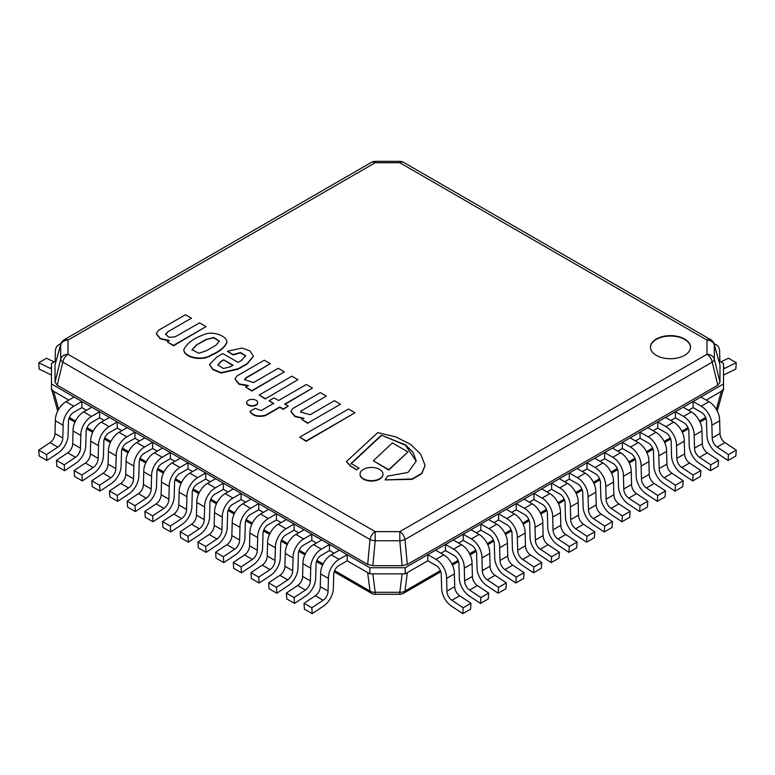 <?xml version="1.0" encoding="UTF-8"?>
<svg xmlns="http://www.w3.org/2000/svg" width="775" height="775" viewBox="0 0 775 775"><rect width="100%" height="100%" fill="white"/><g stroke="black" fill="none" stroke-linecap="round" stroke-linejoin="round"><path stroke-width="1.16" d="M440.384 570.623L404.996 591.054A7.508 5.493 -172.8 0 1 399.803 592.294L399.803 594.28A7.508 7.508 0 0 0 403.562 593.282A7.508 4.33 -120 0 0 404.996 591.054L407.33 572.618L427.819 560.79L437.003 566.089A7.508 4.33 60 0 1 441.266 575.205L441.643 588.089A15.006 8.661 -120 0 0 451.467 606.108L462.791 613.645L463.188 607.774L451.903 600.257A7.508 4.33 60 0 1 446.952 591.102L446.574 578.412A15.006 8.661 -120 0 0 435.957 559.356L427.819 554.658L427.819 560.79L405.189 573.858L369.811 573.858L369.811 567.726L405.189 567.726L723.521 383.945L723.521 363.523L718.832 360.821M405.189 573.858L405.189 567.726M369.811 573.858L347.181 560.79L337.997 566.089A7.508 4.33 120 0 0 333.734 575.205L333.357 588.089A15.006 8.661 -60 0 1 323.533 606.108L312.209 613.645L311.812 607.774L323.097 600.257L315.309 595.772A7.508 4.33 120 0 0 320.269 586.607L320.647 573.926A15.006 8.661 -60 0 1 331.264 554.861L339.392 550.173L347.181 554.658L347.181 560.79L367.67 572.618L370.004 591.054A7.508 4.33 120 0 0 371.438 593.282A7.508 7.508 0 0 0 374.877 594.28M334.093 553.234L329.491 550.579L320.308 555.878A7.508 4.33 120 0 0 316.055 564.994L315.667 577.879A15.006 8.661 -60 0 1 305.844 595.898L294.529 603.434L294.122 597.564L305.408 590.046L297.629 585.561A7.508 4.33 120 0 0 302.579 576.397L302.957 563.716A15.006 8.661 -60 0 1 313.575 544.651L321.712 539.962L329.491 544.447L329.491 550.579L334.093 553.234M316.403 543.023L311.812 540.369L302.628 545.668A7.508 4.33 120 0 0 298.365 554.784L297.988 567.668A15.006 8.661 -60 0 1 288.164 585.687L276.84 593.224L276.433 587.353L287.719 579.836L279.94 575.35A7.508 4.33 120 0 0 284.9 566.186L285.278 553.505A15.006 8.661 -60 0 1 295.895 534.45L304.023 529.751L311.812 534.237L311.812 540.369L316.403 543.023M298.724 532.812L294.122 530.158L284.938 535.457A7.508 4.33 120 0 0 280.686 544.573L280.298 557.458A15.006 8.661 -60 0 1 270.475 575.476L259.16 583.013L258.753 577.143L270.039 569.625L262.26 565.14A7.508 4.33 120 0 0 267.21 555.975L267.588 543.294A15.006 8.661 -60 0 1 278.206 524.239L286.343 519.541L294.122 524.026L294.122 530.158L298.724 532.812M281.034 522.602L276.433 519.947L267.259 525.247A7.508 4.33 120 0 0 262.996 534.363L262.618 547.247A15.006 8.661 -60 0 1 252.795 565.266L241.471 572.803L241.064 566.932L252.35 559.414L244.571 554.929A7.508 4.33 120 0 0 249.521 545.765L249.899 533.084A15.006 8.661 -60 0 1 260.516 514.028L268.654 509.33L276.433 513.815L276.433 519.947L281.034 522.602M263.355 512.391L258.753 509.737L249.569 515.036A7.508 4.33 120 0 0 245.317 524.152L244.929 537.036A15.006 8.661 -60 0 1 235.106 555.055L223.791 562.592L223.384 556.721L234.67 549.204L226.891 544.718A7.508 4.33 120 0 0 231.841 535.554L232.219 522.873A15.006 8.661 -60 0 1 242.837 503.818L250.974 499.119L258.753 503.614L258.753 509.737L263.355 512.391M245.665 502.181L241.064 499.526L231.89 504.825A7.508 4.33 120 0 0 227.627 513.941L227.24 526.826A15.006 8.661 -60 0 1 217.417 544.854L206.102 552.381L205.695 546.511L216.981 538.993L209.202 534.508A7.508 4.33 120 0 0 214.152 525.343L214.53 512.663A15.006 8.661 -60 0 1 225.147 493.607L233.285 488.909L241.064 493.404L241.064 499.526L245.665 502.181M227.976 491.97L223.384 489.316L214.2 494.615A7.508 4.33 120 0 0 209.938 503.731L209.56 516.615A15.006 8.661 -60 0 1 199.737 534.643L188.422 542.18L188.015 536.3L199.301 528.783L191.512 524.297A7.508 4.33 120 0 0 196.472 515.133L196.85 502.452A15.006 8.661 -60 0 1 207.468 483.397L215.605 478.698L223.384 483.193L223.384 489.316L227.976 491.97M210.296 481.759L205.695 479.105L196.511 484.404A7.508 4.33 120 0 0 192.258 493.52L191.871 506.404A15.006 8.661 -60 0 1 182.047 524.433L170.733 531.97L170.326 526.089L181.612 518.572L173.833 514.087A7.508 4.33 120 0 0 178.783 504.922L179.161 492.241A15.006 8.661 -60 0 1 189.778 473.186L197.916 468.488L205.695 472.983L205.695 479.105L210.296 481.759M192.607 471.549L188.015 468.894L178.831 474.193A7.508 4.33 120 0 0 174.569 483.309L174.191 496.194A15.006 8.661 -60 0 1 164.368 514.222L153.043 521.759L152.646 515.879L163.932 508.361L156.143 503.876A7.508 4.33 120 0 0 161.103 494.721L161.481 482.031A15.006 8.661 -60 0 1 172.098 462.975L180.226 458.277L188.015 462.772L188.015 468.894L192.607 471.549M174.927 461.338L170.326 458.684L161.142 463.983A7.508 4.33 120 0 0 156.889 473.099L156.502 485.983A15.006 8.661 -60 0 1 146.678 504.012L135.363 511.548L134.957 505.668L146.243 498.16L138.463 493.665A7.508 4.33 120 0 0 143.414 484.511L143.792 471.82A15.006 8.661 -60 0 1 154.409 452.765L162.547 448.066L170.326 452.561L170.326 458.684L174.927 461.338M157.238 451.127L152.646 448.473L143.462 453.772A7.508 4.33 120 0 0 139.2 462.888L138.822 475.772A15.006 8.661 -60 0 1 128.999 493.801L117.674 501.338L117.267 495.457L128.553 487.95L120.774 483.455A7.508 4.33 120 0 0 125.734 474.3L126.102 461.609A15.006 8.661 -60 0 1 136.729 442.554L144.857 437.856L152.646 442.351L152.646 448.473L157.238 451.127M139.558 440.917L134.957 438.262L125.773 443.562A7.508 4.33 120 0 0 121.52 452.677L121.133 465.562A15.006 8.661 -60 0 1 111.309 483.59L99.994 491.127L99.587 485.247L110.873 477.739L103.094 473.244A7.508 4.33 120 0 0 108.045 464.089L108.422 451.399A15.006 8.661 -60 0 1 119.04 432.343L127.177 427.645L134.957 432.14L134.957 438.262L139.558 440.917M121.869 430.706L117.267 428.052L108.093 433.351A7.508 4.33 120 0 0 103.831 442.467L103.453 455.351A15.006 8.661 -60 0 1 93.63 473.38L82.305 480.917L81.898 475.036L93.184 467.528L85.405 463.033A7.508 4.33 120 0 0 90.355 453.879L90.733 441.188A15.006 8.661 -60 0 1 101.351 422.133L109.488 417.434L117.267 421.929L117.267 428.052L121.869 430.706M104.189 420.496L99.587 417.841L90.404 423.14A7.508 4.33 120 0 0 86.141 432.256L85.763 445.141A15.006 8.661 -60 0 1 75.94 463.169L64.625 470.706L64.218 464.826L75.504 457.318L67.716 452.823A7.508 4.33 120 0 0 72.676 443.668L73.053 430.978A15.006 8.661 -60 0 1 83.671 411.922L91.808 407.224L99.587 411.719L99.587 417.841L104.189 420.496M86.5 410.285L81.898 407.631L72.724 412.93A7.508 4.33 120 0 0 68.462 422.046L68.074 434.93A15.006 8.661 -60 0 1 58.251 452.958L46.936 460.495L46.529 454.615L57.815 447.107L50.036 442.612A7.508 4.33 120 0 0 54.986 433.457L55.364 420.767A15.006 8.661 -60 0 1 65.982 401.712L74.119 397.013L81.898 401.508L81.898 407.631L86.5 410.285M58.638 409.336L53.63 391.307L68.81 400.074L51.479 390.067L51.479 383.945L369.811 567.726M56.168 360.821L51.479 363.523L51.479 383.945M723.424 388.992L721.37 391.307L706.19 400.074L723.521 390.067L723.521 383.945M693.102 407.631L688.5 410.285L693.102 407.631L702.276 412.93A7.508 4.33 60 0 1 706.538 422.046L706.926 434.93A15.006 8.661 -120 0 0 716.749 452.958L728.064 460.495L728.471 454.615L717.185 447.107L724.964 442.612A7.508 4.33 60 0 1 720.014 433.457L719.636 420.767A15.006 8.661 -120 0 0 709.018 401.712L700.881 397.013L693.102 401.508L693.102 407.631M675.413 417.841L670.811 420.496L675.413 417.841L684.596 423.14A7.508 4.33 60 0 1 688.859 432.256L689.237 445.141A15.006 8.661 -120 0 0 699.06 463.169L710.375 470.706L710.782 464.826L699.496 457.318L707.284 452.823A7.508 4.33 60 0 1 702.324 443.668L701.947 430.978A15.006 8.661 -120 0 0 691.329 411.922L683.192 407.224L675.413 411.719L675.413 417.841M657.733 428.052L653.131 430.706L657.733 428.052L666.907 433.351A7.508 4.33 60 0 1 671.169 442.467L671.547 455.351A15.006 8.661 -120 0 0 681.37 473.38L692.695 480.917L693.102 475.036L681.816 467.528L689.595 463.033A7.508 4.33 60 0 1 684.645 453.879L684.267 441.188A15.006 8.661 -120 0 0 673.649 422.133L665.512 417.434L657.733 421.929L657.733 428.052M640.043 438.262L635.442 440.917L640.043 438.262L649.227 443.562A7.508 4.33 60 0 1 653.48 452.677L653.868 465.562A15.006 8.661 -120 0 0 663.691 483.59L675.006 491.127L675.413 485.247L664.127 477.739L671.906 473.244A7.508 4.33 60 0 1 666.955 464.089L666.577 451.399A15.006 8.661 -120 0 0 655.96 432.343L647.822 427.645L640.043 432.14L640.043 438.262M622.354 448.473L617.762 451.127L622.354 448.473L631.538 453.772A7.508 4.33 60 0 1 635.8 462.888L636.178 475.772A15.006 8.661 -120 0 0 646.001 493.801L657.326 501.338L657.733 495.457L646.447 487.95L654.226 483.455A7.508 4.33 60 0 1 649.266 474.3L648.898 461.609A15.006 8.661 -120 0 0 638.271 442.554L630.143 437.856L622.354 442.351L622.354 448.473M604.674 458.684L600.073 461.338L604.674 458.684L613.858 463.983A7.508 4.33 60 0 1 618.111 473.099L618.498 485.983A15.006 8.661 -120 0 0 628.322 504.012L639.637 511.548L640.043 505.668L628.757 498.16L636.537 493.665A7.508 4.33 60 0 1 631.586 484.511L631.208 471.82A15.006 8.661 -120 0 0 620.591 452.765L612.453 448.066L604.674 452.561L604.674 458.684M586.985 468.894L582.393 471.549L586.985 468.894L596.169 474.193A7.508 4.33 60 0 1 600.431 483.309L600.809 496.194A15.006 8.661 -120 0 0 610.632 514.222L621.957 521.759L622.354 515.879L611.068 508.361L618.857 503.876A7.508 4.33 60 0 1 613.897 494.721L613.519 482.031A15.006 8.661 -120 0 0 602.902 462.975L594.774 458.277L586.985 462.772L586.985 468.894M569.305 479.105L564.704 481.759L569.305 479.105L578.489 484.404A7.508 4.33 60 0 1 582.742 493.52L583.129 506.404A15.006 8.661 -120 0 0 592.952 524.433L604.268 531.97L604.674 526.089L593.388 518.572L601.167 514.087A7.508 4.33 60 0 1 596.217 504.922L595.839 492.241A15.006 8.661 -120 0 0 585.222 473.186L577.084 468.488L569.305 472.983L569.305 479.105M551.616 489.316L547.024 491.97L551.616 489.316L560.8 494.615A7.508 4.33 60 0 1 565.062 503.731L565.44 516.615A15.006 8.661 -120 0 0 575.263 534.643L586.578 542.18L586.985 536.3L575.699 528.783L583.488 524.297A7.508 4.33 60 0 1 578.528 515.133L578.15 502.452A15.006 8.661 -120 0 0 567.533 483.397L559.395 478.698L551.616 483.193L551.616 489.316M533.936 499.526L529.335 502.181L533.936 499.526L543.11 504.825A7.508 4.33 60 0 1 547.373 513.941L547.76 526.826A15.006 8.661 -120 0 0 557.583 544.854L568.898 552.381L569.305 546.511L558.019 538.993L565.798 534.508A7.508 4.33 60 0 1 560.848 525.343L560.47 512.663A15.006 8.661 -120 0 0 549.853 493.607L541.715 488.909L533.936 493.404L533.936 499.526M516.247 509.737L511.645 512.391L516.247 509.737L525.431 515.036A7.508 4.33 60 0 1 529.683 524.152L530.071 537.036A15.006 8.661 -120 0 0 539.894 555.055L551.209 562.592L551.616 556.721L540.33 549.204L548.109 544.718A7.508 4.33 60 0 1 543.159 535.554L542.781 522.873A15.006 8.661 -120 0 0 532.163 503.818L524.026 499.119L516.247 503.614L516.247 509.737M498.567 519.947L493.966 522.602L498.567 519.947L507.741 525.247A7.508 4.33 60 0 1 512.004 534.363L512.382 547.247A15.006 8.661 -120 0 0 522.205 565.266L533.529 572.803L533.936 566.932L522.65 559.414L530.429 554.929A7.508 4.33 60 0 1 525.479 545.765L525.101 533.084A15.006 8.661 -120 0 0 514.484 514.028L506.346 509.33L498.567 513.815L498.567 519.947M480.878 530.158L476.276 532.812L480.878 530.158L490.062 535.457A7.508 4.33 60 0 1 494.314 544.573L494.702 557.458A15.006 8.661 -120 0 0 504.525 575.476L515.84 583.013L516.247 577.143L504.961 569.625L512.74 565.14A7.508 4.33 60 0 1 507.79 555.975L507.412 543.294A15.006 8.661 -120 0 0 496.794 524.239L488.657 519.541L480.878 524.026L480.878 530.158M463.188 540.369L458.597 543.023L463.188 540.369L472.372 545.668A7.508 4.33 60 0 1 476.635 554.784L477.012 567.668A15.006 8.661 -120 0 0 486.836 585.687L498.16 593.224L498.567 587.353L487.281 579.836L495.06 575.35A7.508 4.33 60 0 1 490.1 566.186L489.722 553.505A15.006 8.661 -120 0 0 479.105 534.45L470.977 529.751L463.188 534.237L463.188 540.369M445.509 550.579L440.907 553.234L445.509 550.579L454.692 555.878A7.508 4.33 60 0 1 458.945 564.994L459.333 577.879A15.006 8.661 -120 0 0 469.156 595.898L480.471 603.434L480.878 597.564L469.592 590.046L477.371 585.561A7.508 4.33 60 0 1 472.421 576.397L472.043 563.716A15.006 8.661 -120 0 0 461.425 544.651L453.288 539.962L445.509 544.447L445.509 550.579M399.803 594.28L375.197 594.28L375.197 592.294A7.508 5.493 172.8 0 1 370.004 591.054L334.616 570.623M57.922 410.634A7.508 4.747 164.5 0 1 57.243 409.394A7.508 7.508 0 0 0 57.805 410.837M53.63 391.307L51.576 388.992M402.147 573.858L372.853 573.858L375.197 592.294L399.803 592.294L402.147 573.858M656.309 355.357A20.005 11.547 180 0 1 650.458 347.19A20.005 11.547 180 0 1 670.462 335.633A20.005 11.547 180 0 1 690.467 347.19A20.005 11.547 180 0 1 678.115 357.856A20.005 11.547 180 0 1 656.309 355.357M403.562 162.353L710.743 339.712A7.508 4.33 120 0 0 706.994 340.08L706.994 354.291A7.508 4.33 60 0 1 712.186 362.138A7.508 3.701 -13.8 0 0 714.327 359.145A7.508 6.123 180 0 0 706.994 354.291L399.803 531.64L399.803 540.737A7.508 2.955 -5.4 0 0 404.996 539.497A7.508 4.33 -120 0 0 399.803 531.64L375.197 531.64A7.508 4.33 120 0 0 370.004 539.497A7.508 2.955 5.4 0 0 375.197 540.737L375.197 531.64L68.006 354.291A7.508 6.123 180 0 0 60.673 359.145A7.508 3.701 13.8 0 0 62.814 362.138A7.508 4.33 -60 0 1 68.006 354.291L68.006 340.08A7.508 4.33 -120 0 0 64.257 339.712A7.508 7.508 0 0 0 60.789 344.158M55.132 364.541L60.779 344.197A7.508 4.747 15.5 0 0 60.673 344.933L60.673 359.145L55.025 382.191L57.166 385.185L62.814 362.138L370.004 539.497L367.67 564.452L372.853 565.692L375.197 540.737L399.803 540.737L402.147 565.692L407.33 564.452L404.996 539.497L712.186 362.138L717.834 385.185L719.975 382.191L714.327 359.145L714.327 344.933A7.508 4.747 -15.5 0 0 714.221 344.197A7.508 7.508 0 0 0 711.004 339.867M375.197 161.355A7.508 7.508 0 0 0 371.438 162.353A7.508 4.33 60 0 1 375.197 162.731L375.197 161.355L399.803 161.355L399.803 162.731L706.994 340.08A7.508 6.123 0 0 1 714.327 344.933L719.888 364.608M55.112 364.608L60.673 344.933A7.508 6.123 0 0 1 68.006 340.08L375.197 162.731L399.803 162.731A7.508 4.33 -60 0 1 403.475 162.314M717.834 385.185L407.33 564.452M402.147 565.692L372.853 565.692M367.67 564.452L57.166 385.185M55.025 382.191L55.025 365.277M719.975 365.277L719.975 382.191M690.467 347.394A20.005 11.547 0 0 0 670.462 336.04A20.005 11.547 0 0 0 650.458 347.394M425.068 465.552L421.871 473.564L412.242 479.338L385.204 479.909L412.242 478.931L421.871 473.157L425.068 465.349L420.699 454.189L410.702 444.414L395.88 436.916L377.774 432.615L346.367 461.609L351.172 466.405L356.645 469.563L359.145 468.148L351.046 463.469L381.387 435.162L405.577 444.918L413.153 452.503L416.223 461.086L408.008 472.45L387.723 476.082L385.204 479.502M416.223 461.29L405.47 445.247L381.387 435.162M381.387 435.569L351.046 463.876M356.645 469.563L359.145 468.148M356.645 469.97L351.172 466.405M351.172 466.812L346.367 461.609M363.417 469.379A11.451 6.607 0 0 0 360.055 474.058A11.451 6.607 0 0 0 371.506 480.665A11.451 6.607 0 0 0 382.957 474.058A11.451 6.607 0 0 0 375.894 467.945A11.451 6.607 0 0 0 363.417 469.379M360.065 474.261A11.451 6.607 0 0 0 360.055 474.465A11.451 6.607 0 0 0 371.506 481.072A11.451 6.607 0 0 0 382.957 474.465A11.451 6.607 0 0 0 382.957 474.261M326.314 396.054L301.688 410.673L326.314 396.054L320.346 392.605L292.873 408.464L290.906 411.409L295.178 416.252L303.955 418.297L301.863 419.507L307.946 423.024L340.487 404.23L334.403 400.723L310.136 414.732L300.564 412.048L301.688 410.266M301.688 410.673L300.584 412.252M307.946 423.024L340.487 404.23M307.946 423.431L301.863 419.507M303.374 418.636L294.946 416.553L290.916 411.612M288.222 406.081L283.282 409.345L279.814 407.35L265.515 415.603C258.094 417.328 252.95 416.03 250.063 411.719L250.063 411.312C252.95 415.623 258.094 416.921 265.515 415.197L279.814 406.943L283.282 408.938L288.222 406.081L284.754 404.085L312.499 388.072L306.309 384.497L278.574 400.52L274.069 397.914L269.128 400.762L273.633 403.368L261.136 410.585L255.198 408.347L250.063 411.312M269.128 400.762L273.633 403.775M284.754 404.492L312.499 388.072M248.291 400.297A5.502 3.177 0 0 0 246.682 402.545A5.502 3.177 0 0 0 252.185 405.713A5.502 3.177 0 0 0 257.688 402.545A5.502 3.177 0 0 0 254.287 399.609A5.502 3.177 0 0 0 248.291 400.297M246.692 402.748A5.502 3.177 0 0 0 246.682 402.952A5.502 3.177 0 0 0 252.185 406.129A5.502 3.177 0 0 0 257.688 402.952A5.502 3.177 0 0 0 257.678 402.748M232.742 365.471L223.655 359.813L233.101 365.267L230.543 366.74L223.374 368.522L217.833 364.88L220.836 361.441L223.655 359.813M223.655 360.22L220.836 361.441M220.836 361.847L217.852 365.083M238.051 362.38L222.793 353.565L216.961 356.936L209.492 364.502L212.873 369.239L221.127 372.649L238.332 368.677L247.215 363.552L253.406 356.171L249.87 350.862L241.974 348.052L227.385 351.269L233.062 354.533L240.531 352.528L245.733 355.735L241.412 360.433L238.051 362.38M227.385 351.269L233.062 354.95L240.347 352.925L245.714 355.948M209.492 364.705L212.873 369.646L221.127 373.056L238.332 369.084L247.215 363.959L253.406 356.374M264.246 360.21L236.966 375.962L234.98 378.868L239.136 383.906L248.397 385.514L245.685 387.074L251.846 390.629L284.386 371.845L278.225 368.29L253.464 382.588L244.619 379.614L245.898 377.793L270.291 363.707L264.246 360.21M244.638 379.818L245.898 378.2L270.291 363.707M245.685 387.074L251.846 391.036L284.386 371.845M234.98 379.082L238.836 384.177L247.642 385.95M219.403 341.31L213.59 337.852L205.763 339.586L213.764 337.464L219.412 341.107L215.77 345.359L206.596 350.649L198.807 353.293L192.006 349.699L196.337 345.02L205.763 339.586M205.763 339.993L196.337 345.02M196.337 345.437L192.016 349.903M226.968 342.133L226.978 342.337C224.798 347.52 219.606 351.821 211.391 355.231C202.101 361.751 183.917 357.507 183.84 350.019L183.84 349.806M211.391 354.824C219.606 351.414 224.798 347.113 226.978 341.93C226.3 335.352 212.011 330.789 204.106 334.548C193.614 338.336 186.862 343.354 183.84 349.612C183.917 357.101 202.101 361.344 211.391 354.824L211.391 355.231M206.034 326.604L173.493 345.805L167.342 341.843L173.493 345.398L206.034 326.604L199.572 322.875L175.043 336.863L168.824 337.28L165.579 334.17L167.652 331.903L191.435 318.176L185.399 314.757L158.778 330.131L156.279 333.628L160.522 338.559L169.415 340.487L167.342 341.843M168.853 340.855L160.289 338.859L156.288 333.831M167.652 331.903L191.435 318.176M167.652 332.31L165.598 334.374M354.969 412.755L306.173 441.333L299.722 437.197L306.173 440.927L354.969 412.755L348.517 409.026L299.722 437.197M373.347 460.776L388.75 470.086L407.989 451.912L392.402 442.903L373.347 460.776L388.75 469.669L407.989 451.912M297.929 379.663L265.253 398.941L297.929 379.663L291.865 376.166L259.189 395.027L265.253 398.534M265.253 398.941L259.189 395.027M57.815 447.107A7.508 4.33 120 0 0 62.775 437.943L63.143 425.262A15.006 8.661 -60 0 1 73.77 406.207L81.898 401.508M63.143 425.262L55.364 420.767M62.775 437.943L54.986 433.457M46.529 454.615L38.75 450.13L50.036 442.612M46.936 460.495L39.157 456L38.75 450.13M75.504 457.318A7.508 4.33 120 0 0 80.455 448.153L80.832 435.472A15.006 8.661 -60 0 1 91.45 416.417L99.587 411.719M80.832 435.472L73.053 430.978M80.455 448.153L72.676 443.668M64.218 464.826L56.439 460.34L67.716 452.823M64.625 470.706L56.837 466.211L56.439 460.34M93.184 467.528A7.508 4.33 120 0 0 98.144 458.364L98.522 445.683A15.006 8.661 -60 0 1 109.139 426.628L117.267 421.929M98.522 445.683L90.733 441.188M98.144 458.364L90.355 453.879M81.898 475.036L74.119 470.551L85.405 463.033M82.305 480.917L74.526 476.422L74.119 470.551M110.873 477.739A7.508 4.33 120 0 0 115.824 468.575L116.202 455.894A15.006 8.661 -60 0 1 126.819 436.838L134.957 432.14M116.202 455.894L108.422 451.399M115.824 468.575L108.045 464.089M99.587 485.247L91.808 480.762L103.094 473.244M99.994 491.127L92.215 486.632L91.808 480.762M128.553 487.95A7.508 4.33 120 0 0 133.513 478.785L133.891 466.104A15.006 8.661 -60 0 1 144.508 447.039L152.646 442.351M133.891 466.104L126.102 461.609M133.513 478.785L125.734 474.3M117.267 495.457L109.488 490.963L120.774 483.455M117.674 501.338L109.895 496.843L109.488 490.963M146.243 498.16A7.508 4.33 120 0 0 151.193 488.996L151.571 476.315A15.006 8.661 -60 0 1 162.188 457.25L170.326 452.561M151.571 476.315L143.792 471.82M151.193 488.996L143.414 484.511M134.957 505.668L127.177 501.173L138.463 493.665M135.363 511.548L127.584 507.053L127.177 501.173M163.932 508.361A7.508 4.33 120 0 0 168.882 499.207L169.26 486.526A15.006 8.661 -60 0 1 179.877 467.461L188.015 462.772M169.26 486.526L161.481 482.031M168.882 499.207L161.103 494.721M152.646 515.879L144.857 511.384L156.143 503.876M153.043 521.759L145.264 517.264L144.857 511.384M181.612 518.572A7.508 4.33 120 0 0 186.562 509.417L186.94 496.736A15.006 8.661 -60 0 1 197.567 477.671L205.695 472.983M186.94 496.736L179.161 492.241M186.562 509.417L178.783 504.922M170.326 526.089L162.547 521.594L173.833 514.087M170.733 531.97L162.953 527.475L162.547 521.594M199.301 528.783A7.508 4.33 120 0 0 204.251 519.628L204.629 506.947A15.006 8.661 -60 0 1 215.247 487.882L223.384 483.193M204.629 506.947L196.85 502.452M204.251 519.628L196.472 515.133M188.015 536.3L180.226 531.805L191.512 524.297M188.422 542.18L180.633 537.685L180.226 531.805M216.981 538.993A7.508 4.33 120 0 0 221.941 529.838L222.318 517.158A15.006 8.661 -60 0 1 232.936 498.092L241.064 493.404M222.318 517.158L214.53 512.663M221.941 529.838L214.152 525.343M205.695 546.511L197.916 542.016L209.202 534.508M206.102 552.381L198.322 547.896L197.916 542.016M234.67 549.204A7.508 4.33 120 0 0 239.62 540.049L239.998 527.368A15.006 8.661 -60 0 1 250.616 508.303L258.753 503.614M239.998 527.368L232.219 522.873M239.62 540.049L231.841 535.554M223.384 556.721L215.605 552.226L226.891 544.718M223.791 562.592L216.002 558.107L215.605 552.226M252.35 559.414A7.508 4.33 120 0 0 257.31 550.26L257.688 537.579A15.006 8.661 -60 0 1 268.305 518.514L276.433 513.815M257.688 537.579L249.899 533.084M257.31 550.26L249.521 545.765M241.064 566.932L233.285 562.437L244.571 554.929M241.471 572.803L233.692 568.317L233.285 562.437M270.039 569.625A7.508 4.33 120 0 0 274.989 560.47L275.367 547.78A15.006 8.661 -60 0 1 285.985 528.724L294.122 524.026M275.367 547.78L267.588 543.294M274.989 560.47L267.21 555.975M258.753 577.143L250.974 572.648L262.26 565.14M259.16 583.013L251.381 578.528L250.974 572.648M287.719 579.836A7.508 4.33 120 0 0 292.679 570.681L293.057 557.99A15.006 8.661 -60 0 1 303.674 538.935L311.812 534.237M293.057 557.99L285.278 553.505M292.679 570.681L284.9 566.186M276.433 587.353L268.654 582.858L279.94 575.35M276.84 593.224L269.061 588.738L268.654 582.858M305.408 590.046A7.508 4.33 120 0 0 310.358 580.892L310.736 568.201A15.006 8.661 -60 0 1 321.354 549.146L329.491 544.447M310.736 568.201L302.957 563.716M310.358 580.892L302.579 576.397M294.122 597.564L286.343 593.069L297.629 585.561M294.529 603.434L286.75 598.949L286.343 593.069M323.097 600.257A7.508 4.33 120 0 0 328.048 591.102L328.426 578.412A15.006 8.661 -60 0 1 339.043 559.356L347.181 554.658M328.426 578.412L320.647 573.926M328.048 591.102L320.269 586.607M311.812 607.774L304.023 603.279L315.309 595.772M312.209 613.645L304.43 609.16L304.023 603.279M719.907 361.441L719.636 352.557A15.006 8.661 120 0 0 716.546 345.001A15.006 8.661 120 0 0 714.25 344.313M723.521 375.042A15.006 8.661 120 0 0 724.528 374.596L735.843 369.065L736.25 362.729L724.964 368.241L723.521 367.408M724.964 368.241A7.508 4.33 -60 0 1 723.521 368.726M736.25 362.729L728.471 358.234L720.827 361.973M55.093 361.441L55.364 352.557A15.006 8.661 60 0 1 58.454 345.001A15.006 8.661 60 0 1 60.75 344.313M51.479 375.042A15.006 8.661 60 0 1 50.472 374.596L39.157 369.065L38.75 362.729L50.036 368.241L51.479 367.408M50.036 368.241A7.508 4.33 -120 0 0 51.479 368.726M38.75 362.729L46.529 358.234L54.172 361.973M717.185 447.107A7.508 4.33 60 0 1 712.225 437.943L711.857 425.262A15.006 8.661 -120 0 0 701.23 406.207L693.102 401.508M711.857 425.262L719.636 420.767M712.225 437.943L720.014 433.457M728.471 454.615L736.25 450.13L724.964 442.612M728.064 460.495L735.843 456L736.25 450.13M699.496 457.318A7.508 4.33 60 0 1 694.545 448.153L694.167 435.472A15.006 8.661 -120 0 0 683.55 416.417L675.413 411.719M694.167 435.472L701.947 430.978M694.545 448.153L702.324 443.668M710.782 464.826L718.561 460.34L707.284 452.823M710.375 470.706L718.163 466.211L718.561 460.34M681.816 467.528A7.508 4.33 60 0 1 676.856 458.364L676.478 445.683A15.006 8.661 -120 0 0 665.861 426.628L657.733 421.929M676.478 445.683L684.267 441.188M676.856 458.364L684.645 453.879M693.102 475.036L700.881 470.551L689.595 463.033M692.695 480.917L700.474 476.422L700.881 470.551M664.127 477.739A7.508 4.33 60 0 1 659.176 468.575L658.798 455.894A15.006 8.661 -120 0 0 648.181 436.838L640.043 432.14M658.798 455.894L666.577 451.399M659.176 468.575L666.955 464.089M675.413 485.247L683.192 480.762L671.906 473.244M675.006 491.127L682.785 486.632L683.192 480.762M646.447 487.95A7.508 4.33 60 0 1 641.487 478.785L641.109 466.104A15.006 8.661 -120 0 0 630.492 447.039L622.354 442.351M641.109 466.104L648.898 461.609M641.487 478.785L649.266 474.3M657.733 495.457L665.512 490.963L654.226 483.455M657.326 501.338L665.105 496.843L665.512 490.963M628.757 498.16A7.508 4.33 60 0 1 623.807 488.996L623.429 476.315A15.006 8.661 -120 0 0 612.812 457.25L604.674 452.561M623.429 476.315L631.208 471.82M623.807 488.996L631.586 484.511M640.043 505.668L647.822 501.173L636.537 493.665M639.637 511.548L647.416 507.053L647.822 501.173M611.068 508.361A7.508 4.33 60 0 1 606.118 499.207L605.74 486.526A15.006 8.661 -120 0 0 595.123 467.461L586.985 462.772M605.74 486.526L613.519 482.031M606.118 499.207L613.897 494.721M622.354 515.879L630.143 511.384L618.857 503.876M621.957 521.759L629.736 517.264L630.143 511.384M593.388 518.572A7.508 4.33 60 0 1 588.438 509.417L588.06 496.736A15.006 8.661 -120 0 0 577.433 477.671L569.305 472.983M588.06 496.736L595.839 492.241M588.438 509.417L596.217 504.922M604.674 526.089L612.453 521.594L601.167 514.087M604.268 531.97L612.047 527.475L612.453 521.594M575.699 528.783A7.508 4.33 60 0 1 570.749 519.628L570.371 506.947A15.006 8.661 -120 0 0 559.753 487.882L551.616 483.193M570.371 506.947L578.15 502.452M570.749 519.628L578.528 515.133M586.985 536.3L594.774 531.805L583.488 524.297M586.578 542.18L594.367 537.685L594.774 531.805M558.019 538.993A7.508 4.33 60 0 1 553.059 529.838L552.682 517.158A15.006 8.661 -120 0 0 542.064 498.092L533.936 493.404M552.682 517.158L560.47 512.663M553.059 529.838L560.848 525.343M569.305 546.511L577.084 542.016L565.798 534.508M568.898 552.381L576.678 547.896L577.084 542.016M540.33 549.204A7.508 4.33 60 0 1 535.38 540.049L535.002 527.368A15.006 8.661 -120 0 0 524.384 508.303L516.247 503.614M535.002 527.368L542.781 522.873M535.38 540.049L543.159 535.554M551.616 556.721L559.395 552.226L548.109 544.718M551.209 562.592L558.998 558.107L559.395 552.226M522.65 559.414A7.508 4.33 60 0 1 517.69 550.26L517.312 537.579A15.006 8.661 -120 0 0 506.695 518.514L498.567 513.815M517.312 537.579L525.101 533.084M517.69 550.26L525.479 545.765M533.936 566.932L541.715 562.437L530.429 554.929M533.529 572.803L541.308 568.317L541.715 562.437M504.961 569.625A7.508 4.33 60 0 1 500.011 560.47L499.633 547.78A15.006 8.661 -120 0 0 489.015 528.724L480.878 524.026M499.633 547.78L507.412 543.294M500.011 560.47L507.79 555.975M516.247 577.143L524.026 572.648L512.74 565.14M515.84 583.013L523.619 578.528L524.026 572.648M487.281 579.836A7.508 4.33 60 0 1 482.321 570.681L481.943 557.99A15.006 8.661 -120 0 0 471.326 538.935L463.188 534.237M481.943 557.99L489.722 553.505M482.321 570.681L490.1 566.186M498.567 587.353L506.346 582.858L495.06 575.35M498.16 593.224L505.939 588.738L506.346 582.858M469.592 590.046A7.508 4.33 60 0 1 464.642 580.892L464.264 568.201A15.006 8.661 -120 0 0 453.646 549.146L445.509 544.447M464.264 568.201L472.043 563.716M464.642 580.892L472.421 576.397M480.878 597.564L488.657 593.069L477.371 585.561M480.471 603.434L488.25 598.949L488.657 593.069M427.819 554.658L435.608 550.173L443.736 554.861A15.006 8.661 -120 0 1 454.353 573.926L446.574 578.412M446.952 591.102L454.731 586.607L454.353 573.926M451.903 600.257L459.691 595.772A7.508 4.33 60 0 1 454.731 586.607M463.188 607.774L470.977 603.279L459.691 595.772M462.791 613.645L470.57 609.16L470.977 603.279M721.37 391.307L716.362 409.336M323.097 563.967L316.936 560.412M305.418 553.757L299.247 550.202M287.728 543.546L281.567 539.991M270.039 533.336L263.878 529.78M252.359 523.125L246.188 519.57M234.67 512.914L228.509 509.359M216.99 502.704L210.819 499.148M199.301 492.493L193.14 488.938M181.621 482.282L175.45 478.727M163.932 472.072L157.771 468.517M146.252 461.861L140.081 458.306M128.563 451.651L122.402 448.095M110.873 441.44L104.712 437.885M93.194 431.239L87.023 427.674M75.504 421.028L69.343 417.463M705.657 417.463L699.496 421.028M687.977 427.674L681.806 431.239M670.288 437.885L664.127 441.44M652.598 448.095L646.437 451.651M634.919 458.306L628.748 461.861M617.229 468.517L611.068 472.072M599.55 478.727L593.379 482.282M581.86 488.938L575.699 492.493M564.181 499.148L558.01 502.704M546.491 509.359L540.33 512.914M528.812 519.57L522.641 523.125M511.122 529.78L504.961 533.336M493.433 539.991L487.272 543.546M475.753 550.202L469.582 553.757M458.064 560.412L451.903 563.967M73.77 406.207L65.982 401.712M91.45 416.417L83.671 411.922M109.139 426.628L101.351 422.133M126.819 436.838L119.04 432.343M144.508 447.039L136.729 442.554M162.188 457.25L154.409 452.765M179.877 467.461L172.098 462.975M197.567 477.671L189.778 473.186M215.247 487.882L207.468 483.397M232.936 498.092L225.147 493.607M250.616 508.303L242.837 503.818M268.305 518.514L260.516 514.028M285.985 528.724L278.206 524.239M303.674 538.935L295.895 534.45M321.354 549.146L313.575 544.651M339.043 559.356L331.264 554.861M701.23 406.207L709.018 401.712M683.55 416.417L691.329 411.922M665.861 426.628L673.649 422.133M648.181 436.838L655.96 432.343M630.492 447.039L638.271 442.554M612.812 457.25L620.591 452.765M595.123 467.461L602.902 462.975M577.433 477.671L585.222 473.186M559.753 487.882L567.533 483.397M542.064 498.092L549.853 493.607M524.384 508.303L532.163 503.818M506.695 518.514L514.484 514.028M489.015 528.724L496.794 524.239M471.326 538.935L479.105 534.45M453.646 549.146L461.425 544.651M435.957 559.356L443.736 554.861M723.046 390.338L717.301 411.05M51.954 390.338L57.243 409.394M68.907 418.607L74.981 422.113M86.597 428.817L92.671 432.324M104.276 439.028L110.35 442.535M121.966 449.238L128.04 452.745M139.645 459.449L145.719 462.956M157.335 469.66L163.409 473.167M175.014 479.87L181.088 483.377M192.704 490.081L198.778 493.588M210.383 500.292L216.458 503.798M228.073 510.502L234.147 514.009M245.762 520.713L251.836 524.22M263.442 530.923L269.516 534.43M281.131 541.134L287.205 544.641M298.811 551.345L304.885 554.852M316.5 561.555L322.574 565.062M334.18 571.766L371.438 593.282M403.562 593.282L440.82 571.766M452.426 565.062L458.5 561.555M470.115 554.852L476.189 551.345M487.795 544.641L493.869 541.134M505.484 534.43L511.558 530.923M523.164 524.22L529.238 520.713M540.853 514.009L546.927 510.502M558.542 503.798L564.617 500.292M576.222 493.588L582.296 490.081M593.912 483.377L599.986 479.87M611.591 473.167L617.665 469.66M629.281 462.956L635.355 459.449M646.96 452.745L653.034 449.238M664.65 442.535L670.724 439.028M682.329 432.324L688.403 428.817M700.019 422.113L706.093 418.607M719.868 364.541L714.221 344.197M403.262 162.198A7.508 7.508 0 0 0 400.123 161.355M64.257 339.712L371.438 162.353M714.007 343.538L716.546 345.001M58.454 345.001L60.992 343.538"/></g></svg>
